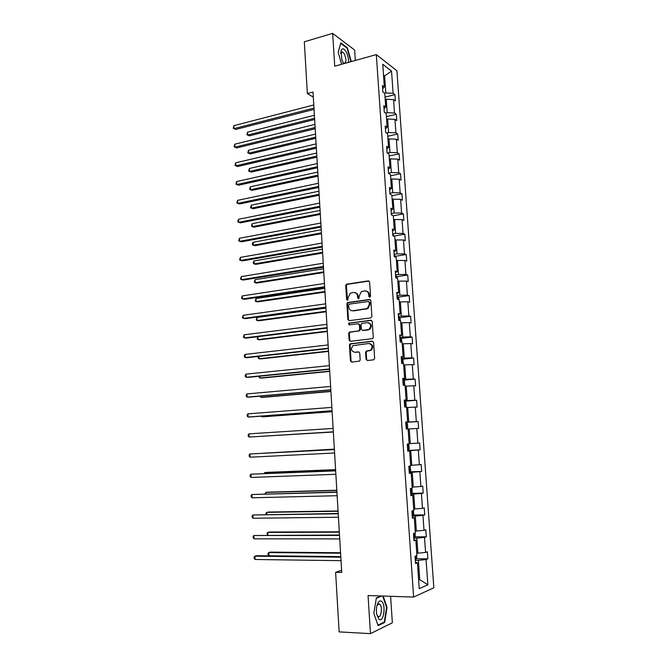 <?xml version="1.0" encoding="UTF-8"?>
<svg xmlns="http://www.w3.org/2000/svg" width="667" height="667" viewBox="0 0 667 667"><rect width="100%" height="100%" fill="white"/><g stroke="black" fill="none" stroke-linecap="round" stroke-linejoin="round"><path stroke-width="1" d="M369.768 297.24L370.56 296.19L369.626 282.041L368.326 280.89L346.431 284.225L345.731 285.576L346.607 299.533L347.79 300.233L348.149 297.49L350.317 293.222L353.46 292.48C355.786 292.404 357.145 293.638 357.545 296.173L357.662 297.991L358.871 298.691L359.221 295.931L361.381 291.654L364.591 290.887C366.95 290.812 368.334 292.046 368.743 294.597L368.859 296.431L369.768 297.24M366.041 359.263L367.342 360.488L373.512 359.855L374.646 358.371L373.595 342.404L372.286 341.187L350.042 343.855L349.458 345.122L350.442 360.872L351.726 362.089L359.621 361.105L360.163 359.872L359.73 353.085L358.446 351.868L354.811 352.259C351.15 351.234 350.517 349.033 352.918 345.664L368.659 343.497C372.353 344.472 373.028 346.673 370.685 350.092L366.15 351.201L365.599 352.451L366.041 359.263L367.434 360.48M355.328 60.447L354.636 50.025L332.658 33.35L334.726 66.191L376.321 54.602L413.623 597.073L368.059 595.531L370.46 633.65L339.136 631.899L335.618 572.319L341.737 572.453L313.006 92.046L307.362 93.555L313.315 97.157M332.658 33.35L304.31 41.813L307.362 93.555M370.76 317.917L371.886 316.425L370.852 300.625L369.551 299.458L347.54 302.593L346.882 303.91L347.857 319.493L349.124 320.669L370.76 317.917M372.219 321.461L373.262 337.344L372.695 338.603L350.417 341.321L349.149 340.128L348.724 333.417L349.325 332.133L358.554 330.89L359.671 329.415L359.388 324.946L358.104 323.762L349.033 324.887L348.574 323.161L370.91 320.268L372.219 321.461M370.46 633.65L392.354 622.786L390.604 596.298M415.466 562.223L417.434 562.831L415.558 563.54L415.049 556.236L416.933 555.561L415.858 540.195L413.982 540.804L413.473 533.542L415.358 532.966L414.299 517.684L412.414 518.192L411.914 510.972L413.798 510.497L412.74 495.306L410.855 495.706L410.355 488.527L412.239 488.161L411.189 473.061L409.305 473.362L408.813 466.225L410.697 465.958L409.655 450.942L407.762 451.134L407.27 444.039L409.163 443.872L408.121 428.948L406.236 429.039L405.744 421.986L407.637 421.919L406.603 407.078L404.711 407.07L404.227 400.058L406.12 400.092L405.086 385.326L403.193 385.226L402.71 378.256L404.602 378.389L403.585 363.707L401.692 363.507L401.209 356.578L403.101 356.803L402.093 342.204L400.192 341.913L399.716 335.017L401.609 335.343L400.6 320.827L398.708 320.443L398.232 313.582L400.125 313.999L399.124 299.566L397.224 299.091L396.757 292.271L398.649 292.78L397.657 278.431L395.756 277.856L395.281 271.077L397.182 271.677L396.19 257.412L394.289 256.745L393.822 250L395.723 250.692L394.739 236.502L392.838 235.751L392.371 229.048L394.272 229.832L393.288 215.716L391.387 214.874L390.929 208.204L392.83 209.079L391.854 195.039L389.945 194.105L389.486 187.477L391.396 188.436L390.42 174.479L388.519 173.462L388.061 166.867L389.97 167.917L389.003 154.035L387.093 152.926L386.643 146.373L388.544 147.507L387.585 133.7L385.676 132.508L385.226 125.988L387.135 127.205L386.176 113.482L384.275 112.206L383.825 105.719L385.734 107.02L384.784 93.363L382.875 92.004L382.424 85.559L384.334 86.943L382.758 64.299L391.546 71.102L393.121 93.322L394.939 94.639L395.381 100.917L393.563 99.625L394.514 113.015L396.331 114.257L396.773 120.56L394.956 119.351L395.915 132.816L397.724 133.975L398.174 140.32L396.365 139.186L397.315 152.718L399.133 153.802L399.583 160.172L397.774 159.121L398.733 172.736L400.55 173.728L401 180.14L399.191 179.173L400.158 192.855L401.968 193.772L402.426 200.217L400.617 199.325L401.584 213.09L403.393 213.915L403.86 220.402L402.043 219.593L403.026 233.433L404.836 234.175L405.294 240.687L403.485 239.97L404.469 253.885L406.278 254.544L406.745 261.097L404.936 260.463L405.92 274.445L407.729 275.021L408.196 281.607L406.395 281.065L407.387 295.131L409.188 295.614L409.663 302.234L407.854 301.776L408.854 315.916L410.664 316.316L411.13 322.978L409.33 322.611L410.33 336.827L412.139 337.135L412.615 343.83L410.805 343.555L411.822 357.845L413.623 358.062L414.099 364.799L412.298 364.616L413.315 378.989L415.116 379.114L415.591 385.885L413.798 385.793L414.816 400.25L416.617 400.275L417.1 407.087L415.299 407.087L416.325 421.619L418.126 421.561L418.609 428.406L416.817 428.497L417.85 443.121L419.643 442.963L420.135 449.85L418.334 450.033L419.376 464.732L421.169 464.482L421.661 471.402L419.868 471.686L420.91 486.476L422.703 486.126L423.195 493.088L421.411 493.463L422.461 508.337L424.245 507.887L424.746 514.891L422.953 515.366L424.012 530.323L425.804 529.773L426.296 536.818L424.512 537.394L425.579 552.434L427.364 551.784L427.864 558.863L426.08 559.546L427.864 584.826L419.235 588.669L417.434 562.831M376.321 54.602L396.915 70.769L433.842 587.785L413.623 597.073M413.79 538.119L416.833 538.119L417.884 553.201L416.767 553.193M417.884 553.201L425.579 552.434M416.833 538.119L424.512 537.394M413.907 539.711L415.858 540.195M412.264 516.075L415.291 516.041L416.341 531.032L415.224 531.032M416.341 531.032L424.012 530.323M415.291 516.041L422.953 515.366M412.356 517.334L414.299 517.684M410.747 494.155L413.765 494.08L414.799 508.988L413.69 509.004M414.799 508.988L422.461 508.337M413.765 494.08L421.411 493.463M410.814 495.081L412.74 495.306M409.238 472.353L412.239 472.244L413.273 487.068L412.164 487.102M413.273 487.068L420.91 486.476M412.239 472.244L419.868 471.686M409.28 472.953L411.189 473.061M407.729 450.675L410.73 450.533L411.756 465.274L410.655 465.316M411.756 465.274L419.376 464.732M410.73 450.533L418.334 450.033M407.754 450.95L409.655 450.942M408.129 429.006L409.221 428.939L410.247 443.597L409.146 443.655M410.247 443.597L417.85 443.121M409.221 428.939L416.817 428.497M406.637 407.554L407.729 407.47L408.738 422.044L405.761 422.244M408.738 422.044L416.325 421.619M407.729 407.47L415.299 407.087M405.753 422.086L407.637 421.919M405.152 386.218L406.236 386.118L407.245 400.617L404.277 400.842M407.245 400.617L414.816 400.25M406.236 386.118L413.798 385.793M404.244 400.375L406.12 400.092M403.677 364.999L404.761 364.891L405.761 379.306L402.801 379.565M405.761 379.306L413.315 378.989M404.761 364.891L412.298 364.616M402.751 378.789L404.602 378.389M402.209 343.897L403.285 343.772L404.285 358.112L401.334 358.412M404.285 358.112L411.822 357.845M403.285 343.772L410.805 343.555M401.259 357.32L403.101 356.803M400.75 322.911L401.826 322.778L402.818 337.035L399.875 337.369M402.818 337.035L410.33 336.827M401.826 322.778L409.33 322.611M399.783 335.968L401.609 335.343M399.3 302.043L400.367 301.901L401.359 316.075L398.424 316.441M401.359 316.075L408.854 315.916M400.367 301.901L407.854 301.776M398.307 314.741L400.125 313.999M397.849 281.291L398.916 281.132L399.9 295.231L396.982 295.631M399.9 295.231L407.387 295.131M398.916 281.132L406.395 281.065M396.848 293.63L398.649 292.78M396.415 260.647L397.482 260.48L398.457 274.496L395.548 274.937M398.457 274.496L405.92 274.445M397.482 260.48L404.936 260.463M395.389 272.645L397.182 271.677M394.989 240.12L396.048 239.937L397.023 253.885L394.122 254.352M397.023 253.885L404.469 253.885M396.048 239.937L403.485 239.97M393.947 251.767L395.723 250.692M393.572 219.701L394.622 219.51L395.589 233.375L392.705 233.875M395.589 233.375L403.026 233.433M394.622 219.51L402.043 219.593M392.504 231.007L394.272 229.832M392.154 199.4L393.205 199.191L394.172 212.99L391.296 213.523M394.172 212.99L401.584 213.09M393.205 199.191L400.617 199.325M391.079 210.355L392.83 209.079M390.754 179.206L391.796 178.989L392.755 192.705L389.895 193.272M392.755 192.705L400.158 192.855M391.796 178.989L399.191 179.173M389.653 189.828L391.396 188.436M389.353 159.113L390.395 158.888L391.354 172.536L388.494 173.128M391.354 172.536L398.733 172.736M390.395 158.888L397.774 159.121M388.236 169.41L389.97 167.917M387.961 139.136L389.003 138.903L389.953 152.468L387.31 153.051M389.953 152.468L397.315 152.718M389.003 138.903L396.365 139.186M386.827 149.1L388.544 147.507M386.585 119.268L387.619 119.018L388.561 132.516L386.468 133M388.561 132.516L395.915 132.816M387.619 119.018L394.956 119.351M385.426 128.906L387.135 127.205M385.209 99.508L386.243 99.241L387.177 112.673L385.559 113.065M387.177 112.673L394.514 113.015M386.243 99.241L393.563 99.625M384.034 108.813L385.734 107.02M383.583 76.205L384.617 75.93L385.801 92.93L384.601 93.238M385.801 92.93L393.121 93.322M391.546 71.102L384.617 75.93L383.508 75.104M341.604 570.31L335.618 572.319M418.643 580.115L419.726 579.656L418.384 560.33L415.333 560.288M418.601 579.631L419.726 579.656L427.864 584.826M382.65 88.836L384.334 86.943M418.384 560.33L426.08 559.546M385.042 97.14L394.939 94.639M386.401 116.65L396.331 114.257M387.76 136.268L397.724 133.975M389.136 155.986L399.133 153.802M390.512 175.805L400.55 173.728M391.904 195.739L401.968 193.772M393.297 215.775L403.393 213.915M394.089 236.026L404.836 234.175M395.439 256.278L406.278 254.544M396.79 276.647L407.729 275.021M398.149 297.123L409.188 295.614M399.5 317.709L410.664 316.316M400.859 338.411L412.139 337.135M402.218 359.221L413.623 358.062M403.577 380.14L415.116 379.114M404.936 401.184L416.617 400.275M406.286 422.336L418.126 421.561M408.279 450.425L420.135 449.85M409.88 471.844L421.661 471.402M411.472 493.38L423.195 493.088M413.073 515.032L424.746 514.891M414.666 536.818L426.296 536.818M416.266 558.721L427.864 558.863M351.309 61.572L347.407 47.832L340.795 42.863L338.177 52.309L341.612 64.274M381.099 595.973L376.33 597.991L373.837 613.323L378.097 625.629L384.684 622.428L387.027 607.32L383.208 596.048M369.801 297.24L369.343 294.747C369.093 292.696 368.051 291.462 366.241 291.045M355.052 292.63C356.87 293.03 357.904 294.255 358.154 296.315L358.604 298.791M369.068 281.049L347.057 284.384L346.356 285.734L347.557 300.325M370.243 299.591L348.166 302.726L347.507 304.052L348.482 319.61L349.124 320.669M369.243 302.334L368.334 301.509L349.4 304.102L348.624 305.136L348.749 307.053C349.133 309.58 350.492 310.822 352.818 310.772L367.342 308.471L369.376 304.269L369.243 302.334L369.851 302.468L368.868 301.634M352.001 310.789L352.818 310.772M369.851 302.468L369.977 304.402L367.942 308.604L353.435 310.905M358.721 323.87L360.005 325.054L360.288 329.515L359.688 330.799L349.95 332.233L349.35 333.508L349.775 340.22L350.475 341.312M371.552 320.377L349.533 323.145L349.141 324.871M367.709 329.79L369.143 329.231C371.611 325.813 370.977 323.612 367.242 322.62L361.681 323.445L361.072 324.737L361.356 329.206L362.648 330.398L369.743 329.34C372.136 326.33 371.694 324.12 368.434 322.72M368.309 329.898L363.265 330.507M369.701 343.572C373.045 344.847 373.578 347.048 371.286 350.167L366.758 351.276L366.208 352.526L366.65 359.33M358.988 351.951L355.428 352.334M372.87 341.279L350.659 343.939L350.083 345.206L351.067 360.939L351.842 362.081M346.848 47.991L347.407 47.832M386.543 607.303L387.027 607.32M383.617 622.369L384.684 622.428M314.399 115.266L247.557 132.149L247.707 135.051L249.366 135.835L314.649 119.51M249.366 135.835L246.865 134.742L247.707 135.051L314.574 118.276M246.865 134.742L247.557 132.149M313.965 108.079L234.05 128.614L233.909 125.654L313.782 104.969M314.049 109.388L235.793 129.44L233.217 128.314L233.909 125.654M235.793 129.44L233.217 128.314M315.524 134.1L248.474 150.275L248.624 153.185L250.292 153.919L315.774 138.294M250.292 153.919L247.774 152.851L248.624 153.185L315.708 137.127M247.774 152.851L248.474 150.275M316.658 153.035L249.4 168.493L249.55 171.419L251.209 172.094L316.9 157.17M249.4 168.493L248.691 171.044L249.55 171.419L316.833 156.078M315.132 127.505L234.959 147.165L234.817 144.189L314.941 124.387M315.199 128.748L236.702 147.932L234.117 146.832L234.817 144.189M236.702 147.932L234.117 146.832M316.3 147.04L235.868 165.816L235.726 162.815L316.108 143.905M316.366 148.207L237.61 166.525L235.026 165.441L235.726 162.815M348.466 62.364C348.683 58.771 347.907 55.244 346.14 51.784C343.73 48.024 341.996 47.841 340.929 51.234L341.938 60.047L343.713 63.682M342.963 62.431L343.939 63.273C346.448 62.831 346.582 59.696 344.33 53.885L342.655 51.993L340.737 53.668M338.202 52.385L340.695 43.372L347.107 48.191L350.934 61.672M381.682 601.442C380.582 600.542 379.506 600.759 378.447 602.109C376.605 605.061 375.996 609.038 376.63 614.04L378.864 619.193C383.483 623.453 386.343 605.002 381.682 601.442M376.68 614.34L377.856 616.316C381.015 619.176 382.966 606.578 379.765 604.16L377.547 604.627L376.863 605.911M382.725 596.031L386.577 607.404L384.309 622.036L377.922 625.137M376.271 598.341L381.799 595.998M317.792 172.069L250.325 186.793L250.475 189.736L252.143 190.362L318.034 176.146M250.325 186.793L249.616 189.328L250.475 189.736L317.976 175.129M317.475 166.683L236.785 184.551L236.635 181.541L317.284 163.532M317.534 167.767L238.528 185.209L235.935 184.142L236.635 181.541M318.934 191.204L251.259 205.186L251.409 208.137L253.076 208.721L319.176 195.223M251.259 205.186L250.542 207.695L251.409 208.137L319.118 194.272M318.651 186.427L237.702 203.385L237.552 200.358L318.459 183.258M318.709 187.435L239.453 203.994L236.852 202.943L237.552 200.358M320.085 210.43L252.193 223.67L252.343 226.638L254.01 227.164L320.327 214.399M252.193 223.67L251.476 226.163L252.343 226.638L320.268 213.523M319.835 206.278L238.628 222.319L238.478 219.276L319.651 203.085M319.893 207.204L240.378 222.87L237.769 221.836L238.478 219.276M392.363 215.299L391.354 214.34M321.244 229.756L253.135 242.246L253.285 245.231L254.952 245.706L321.477 233.667M253.135 242.246L252.351 243.53L252.418 244.722L253.285 245.231L321.427 232.866M321.035 226.23L239.553 241.346L239.403 238.286L320.844 223.028M321.085 227.08L241.304 241.838L238.694 240.829L239.403 238.286M394.297 236.326L392.755 234.626M322.403 249.191L254.077 260.914L254.227 263.915L255.903 264.34L322.636 253.035M254.077 260.914L253.293 262.173L253.36 263.373L254.227 263.915L322.595 252.309M322.228 246.29L240.487 260.463L240.337 257.395L322.036 243.071M322.278 247.065L242.246 260.905L239.62 259.913L240.337 257.395M395.856 257.287L394.172 255.019M323.57 268.718L255.027 279.681L255.178 282.691L256.853 283.058L323.803 272.511M255.027 279.681L254.302 282.108L255.178 282.691L323.762 271.861M323.437 266.466L241.429 279.69L241.279 276.597L323.245 263.223M323.478 267.159L243.18 280.073L240.554 279.098L241.279 276.597M397.315 278.331L397.24 277.272L395.589 275.529M324.746 288.352L255.978 298.533L256.136 301.567L257.812 301.876L324.971 292.079M255.978 298.533L255.253 300.95L256.136 301.567L324.937 291.504M398.791 299.483L398.674 297.832L397.023 296.148M325.93 308.087L256.937 317.484L257.095 320.535L258.771 320.785L326.146 311.756M397.557 299.175L397.224 298.691M256.937 317.484L256.211 319.877L257.095 320.535L326.113 311.256M400.267 320.76L400.108 318.501L398.457 316.883M257.912 336.677L258.062 339.595L259.738 339.795L327.33 331.532M399.049 320.51L398.633 319.435M257.796 336.693L257.17 338.903L258.062 339.595L327.305 331.115M401.751 342.154L401.551 339.286L399.9 337.727M258.904 356.378L259.029 358.754L260.705 358.896L328.514 351.417M400.192 341.871L400.083 340.303M258.321 356.445L258.137 358.021L259.029 358.754L328.498 351.075M403.252 363.673L403.01 360.188L401.359 358.696M259.913 376.188L260.005 378.006L261.681 378.097L329.715 371.402M401.642 362.856L401.534 361.281M259.054 376.271L259.104 377.239L260.005 378.006L329.698 371.144M404.711 385.309L404.469 381.207L402.818 379.773M260.922 396.098L260.98 397.357L262.665 397.39L330.915 391.496M403.11 383.959L403.001 382.383M260.063 396.173L260.98 397.357L330.907 391.312M405.736 407.07L406.22 406.42L405.936 402.343L404.285 400.967M261.931 416.108L261.964 416.808L263.648 416.783L332.124 411.689M404.577 405.177L404.519 403.593M261.264 416.158L261.964 416.808L332.116 411.589M406.77 429.014L407.695 427.689L407.412 423.587L405.761 422.278M262.948 436.226L333.333 431.999M406.061 426.513L406.011 424.929M262.823 436.235L333.333 431.974M407.987 443.98L408.896 444.956L409.188 449.083L407.729 450.609M334.359 449.133L263.807 453.201M407.545 447.974L407.429 446.348M334.367 449.183L263.49 453.218M410.013 466.05L410.68 470.594L409.221 472.203M335.584 469.635L266.475 472.394L264.791 472.586L264.841 473.512M409.038 469.551L408.929 467.917M335.593 469.768L264.791 472.586L263.974 473.537M324.654 286.743L242.371 299.008L242.221 295.906L324.454 283.483M324.687 287.352L244.13 299.333L241.496 298.374L242.221 295.906M325.871 307.128L243.322 318.426L243.163 315.308L325.671 303.852M325.905 307.662L245.072 318.693L242.438 317.759L243.163 315.308M327.097 327.63L244.272 337.944L244.114 334.809L326.897 324.337M327.122 328.081L246.031 338.152L243.388 337.235L244.114 334.809M328.331 348.241L245.231 357.562L245.072 354.41L328.131 344.931M328.347 348.608L246.99 357.712L245.231 357.562L244.339 356.82L244.28 355.561L245.072 354.41M329.565 368.959L246.19 377.289L246.04 374.12L329.365 365.633M329.581 369.243L247.957 377.38L246.19 377.289L245.298 376.505L245.239 375.238L246.04 374.12M330.815 389.803L247.157 397.107L246.998 393.922L330.615 386.451M330.824 389.995L248.924 397.14L247.157 397.107L246.265 396.29L246.198 395.014L246.998 393.922M332.066 410.747L248.132 417.033L247.974 413.84L331.866 407.387M332.074 410.855L249.9 417.008L248.132 417.033L247.232 416.175L247.165 414.899L247.974 413.84M333.325 431.816L249.108 437.068L248.949 433.85L333.125 428.431M333.325 431.832L249.108 437.068L248.207 436.168L248.141 434.876L248.949 433.85M334.384 449.541L249.933 453.969L334.392 449.591M250.092 457.203L249.183 456.261L249.116 454.969L249.933 453.969L250.092 457.203L334.592 453.001M335.651 470.735L250.917 474.195L335.659 470.877M251.075 477.447L250.167 476.463L250.1 475.162L250.917 474.195L251.075 477.447L335.868 474.295M411.906 488.227L412.189 492.221L410.73 493.913M336.818 490.245L267.484 492.171L265.791 492.421L265.866 493.939M410.547 491.246L410.43 489.603M336.835 490.462L265.791 492.421L264.999 493.955M336.927 492.038L251.909 494.53L336.943 492.271M252.076 497.799L251.159 496.765L251.092 495.464L251.909 494.53L252.076 497.799L337.143 495.714M413.465 510.58L413.698 513.974L412.239 515.749M338.061 510.972L268.493 512.048L266.8 512.364L266.908 514.465M412.056 513.065L411.939 511.414M338.077 511.272L266.8 512.364L265.975 513.248L266.041 514.474M338.211 513.465L252.91 514.966L338.227 513.79M253.068 518.251L252.151 517.183L252.084 515.866L252.91 514.966L253.068 518.251L338.436 517.25M415.024 533.066L415.216 535.851L413.765 537.71M339.303 531.807L269.51 532.024L267.817 532.408L267.951 535.101M413.582 535.009L413.682 533.475M339.328 532.191L267.817 532.408L266.983 533.258L267.534 535.101M339.495 535.009L253.91 535.518L339.52 535.426M254.077 538.819L253.152 537.702L253.085 536.385L253.91 535.518L254.077 538.819L339.728 538.903M416.6 555.678L416.75 557.845L415.299 559.788M340.562 552.751L270.527 552.109L268.834 552.551L269.001 555.786L340.787 556.611M415.107 557.078L415.416 556.111M340.587 553.226L268.834 552.551L268.001 553.368L268.067 554.669L269.001 555.786M340.795 556.678L256.695 555.711L254.919 556.17L340.82 557.187M255.086 559.488L254.152 558.337L254.085 557.012L254.919 556.17L255.086 559.488L341.029 560.68M369.343 294.747L368.743 294.597M358.271 298.132L357.662 297.991M358.154 296.315L357.545 296.173M347.232 299.675L346.607 299.533M346.356 285.734L345.731 285.576M347.449 284.25L346.832 284.092M368.934 281.057L368.326 280.89M369.46 296.573L368.859 296.431M348.482 319.61L347.857 319.493M347.507 304.052L346.882 303.91M348.599 302.568L347.982 302.434M370.152 299.6L369.551 299.458M366.383 309.188L365.774 309.054M369.977 304.402L369.376 304.269M349.775 340.22L349.149 340.128M349.35 333.508L348.724 333.417M350.458 332.041L349.833 331.941M359.171 330.999L358.554 330.89M360.288 329.515L359.671 329.415M360.005 325.054L359.388 324.946M349.533 323.145L348.916 323.028M371.519 320.385L370.91 320.268M366.208 352.526L365.599 352.451M367.334 351.05L366.725 350.975M369.735 350.792L369.126 350.717M358.921 351.926L358.446 351.868M351.067 360.939L350.442 360.872M350.083 345.206L349.458 345.122M351.192 343.738L350.567 343.655M372.845 341.271L372.286 341.187M391.879 215.091L391.837 214.516M393.322 235.943L393.247 234.792M394.781 256.912L394.656 255.169M396.24 278.006L396.081 275.663M397.715 299.216L397.507 296.265M399.191 320.544L398.949 316.983M400.684 341.988L400.392 337.81M402.176 363.565L401.842 358.754M403.685 385.259L403.302 379.823M405.194 407.07L404.777 401M406.72 429.014L406.253 422.294M408.212 450.533L407.754 443.997M409.705 472.103L409.296 466.15M411.214 493.797L410.839 488.436M412.723 515.616L412.398 510.847M414.249 537.552L413.957 533.392M415.783 559.621L415.533 556.061M347.057 284.384L346.431 284.225M348.166 302.726L347.54 302.593M367.942 308.604L367.342 308.471M349.95 332.233L349.325 332.133M359.688 330.799L359.079 330.699M349.2 323.27L348.574 323.161M369.743 329.34L369.143 329.231M366.758 351.276L366.15 351.201M371.286 350.167L370.685 350.092M350.659 343.939L350.042 343.855M340.762 53.527L340.929 51.234M341.179 52.41L342.655 51.993M377.547 604.627L378.447 602.109M378.122 604.052L379.706 604.11"/></g></svg>
